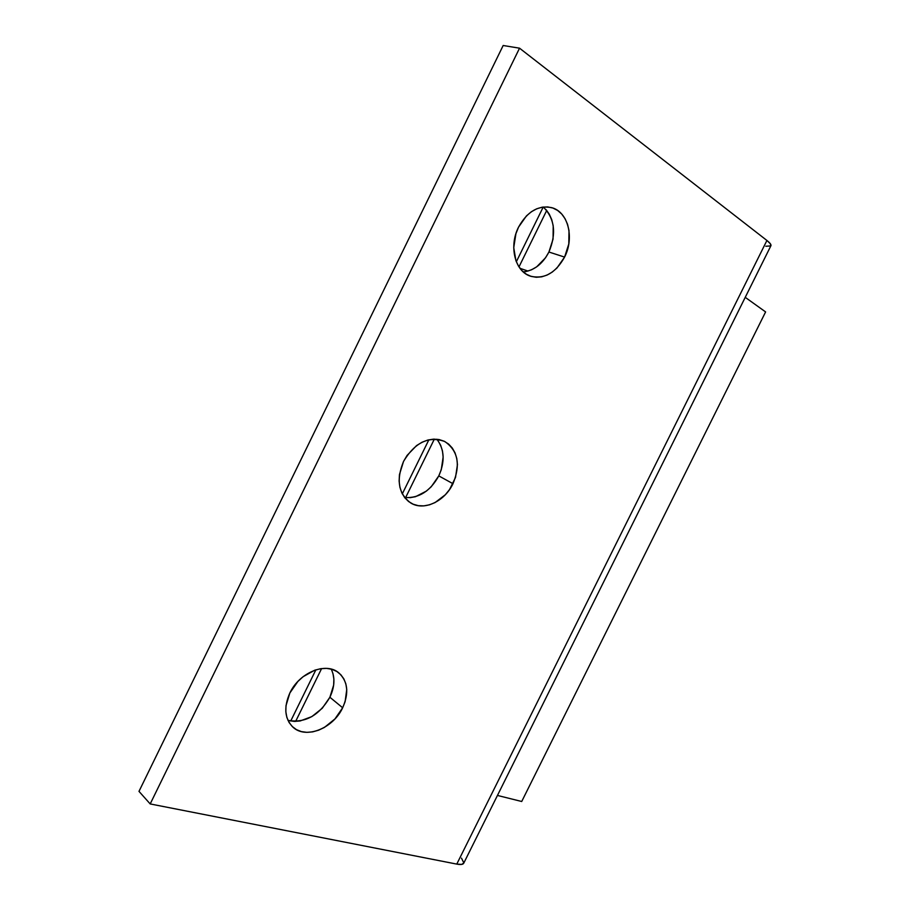 <?xml version="1.0" encoding="UTF-8"?>
<svg xmlns="http://www.w3.org/2000/svg" width="910" height="910" viewBox="0 0 910 910"><rect width="100%" height="100%" fill="white"/><g stroke="black" fill="none" stroke-linecap="round" stroke-linejoin="round"><path stroke-width="1.36" d="M405.587 497.656L434.343 439.12L405.587 497.656M518.984 266.892L546.728 210.438L518.984 266.892M527.982 271.066L519.974 268.313L527.982 271.066M765.606 311.925L745.233 297.342L765.606 311.925L521.714 801.494L497.451 795.442L521.714 801.494L765.606 311.925M295.636 721.403L321.605 668.566L295.636 721.403M342.661 707.764C333.197 728.375 305.851 739.455 292.986 727.192C284.625 718.729 283.579 707.332 289.858 692.988L286.002 705.659L285.842 711.791L286.877 717.467L289.073 722.46L292.315 726.567L296.478 729.661L301.392 731.606L306.863 732.345L312.676 731.867L318.614 730.195L324.438 727.409L334.937 718.945L342.661 707.764L345.117 701.644L346.755 689.473L345.857 683.876L343.855 678.883L340.806 674.697L336.802 671.466L332.013 669.328L326.599 668.384L320.764 668.679L314.735 670.204L303.064 676.721L297.877 681.465L289.858 692.988C299.379 672.376 326.076 661.729 338.77 672.831C347.87 681.34 349.167 692.988 342.661 707.764L329.886 697.253L342.661 707.764M287.969 720.356C305.055 723.348 319.035 715.647 329.886 697.253L322.242 708.287L311.834 716.614L300.152 720.959L294.374 721.403L288.936 720.629M452.987 483.71C444.637 501.501 423.923 511.215 410.774 503.002C398.409 493.823 395.998 479.957 403.539 461.415L399.467 474.531L399.115 481.094L399.922 487.294L401.833 492.913L404.768 497.713L408.601 501.535L413.197 504.22L418.338 505.676L423.855 505.88L429.52 504.811L435.116 502.536L445.32 494.756L449.551 489.546L455.512 477.454L457.446 464.623L456.786 458.515L455.057 452.918L452.304 448.05L448.63 444.091L444.16 441.225L439.075 439.553L433.547 439.143L427.802 440.053L422.058 442.226L416.541 445.604L407.088 455.398L403.539 461.415C414.994 442.385 428.747 435.753 444.785 441.532C458.037 450.666 460.767 464.726 452.987 483.71L438.791 475.896L452.987 483.71M404.62 497.531C418.884 498.418 430.271 491.207 438.791 475.896L431.203 486.793L426.369 491.116L415.517 496.689L409.887 497.713M564.587 257.086C555.612 273.102 544.226 279.45 530.416 276.162C515.037 271.521 508.633 246.326 518.552 227.113L515.913 233.722L513.74 247.656L515.913 260.669L518.541 266.175L522.044 270.736L526.298 274.183L531.11 276.39L536.32 277.277L541.7 276.822L547.081 275.07L552.234 272.09L556.977 267.984L564.587 257.086L568.795 243.971L569 230.537L567.544 224.326L565.099 218.764L561.754 214.077L557.625 210.449L552.87 208.026L547.661 206.923L542.189 207.184L536.695 208.811L531.372 211.746L526.446 215.898L518.552 227.113C527.288 211.507 538.333 205.023 551.676 207.651C568.159 211.802 574.62 237.851 564.587 257.086L548.923 252.024L564.587 257.086M523.239 271.885C534.034 270.645 542.599 264.025 548.923 252.024L545.522 257.792L536.684 266.835L531.565 269.769L526.23 271.487M463.827 863.033L461.677 864.398L456.774 864.102L766.914 240.468L456.774 864.102L150.195 803.939L456.774 864.102C460.494 864.807 462.792 864.568 463.645 863.385L770.975 245.609C771.236 244.528 769.883 242.811 766.914 240.468L519.542 48.184L150.195 803.939L138.991 791.37L150.195 803.939L519.542 48.184L503.173 45.5L138.991 791.37L503.173 45.5L519.542 48.184L766.914 240.468L770.383 243.8L770.838 245.893M770.804 245.927L765.822 246.257M463.85 862.964L461.495 858.153M332.98 673.605L333.89 679.156L333.651 685.093L329.886 697.253C334.766 686.822 335.21 677.438 331.217 669.112M437.96 440.588L440.713 445.422L442.465 450.962L443.147 457.013L441.27 469.708L438.791 475.896C445.126 461.632 444.489 449.415 436.88 439.234M545.909 209.493L549.265 214.134L551.722 219.629L553.2 225.782L553.064 239.068L548.923 252.024C556.59 233.563 554.725 218.559 543.304 207.014M428.883 439.78L402.3 493.88M543.225 207.025L516.334 261.762M290.722 721.027L315.872 669.828"/></g></svg>
